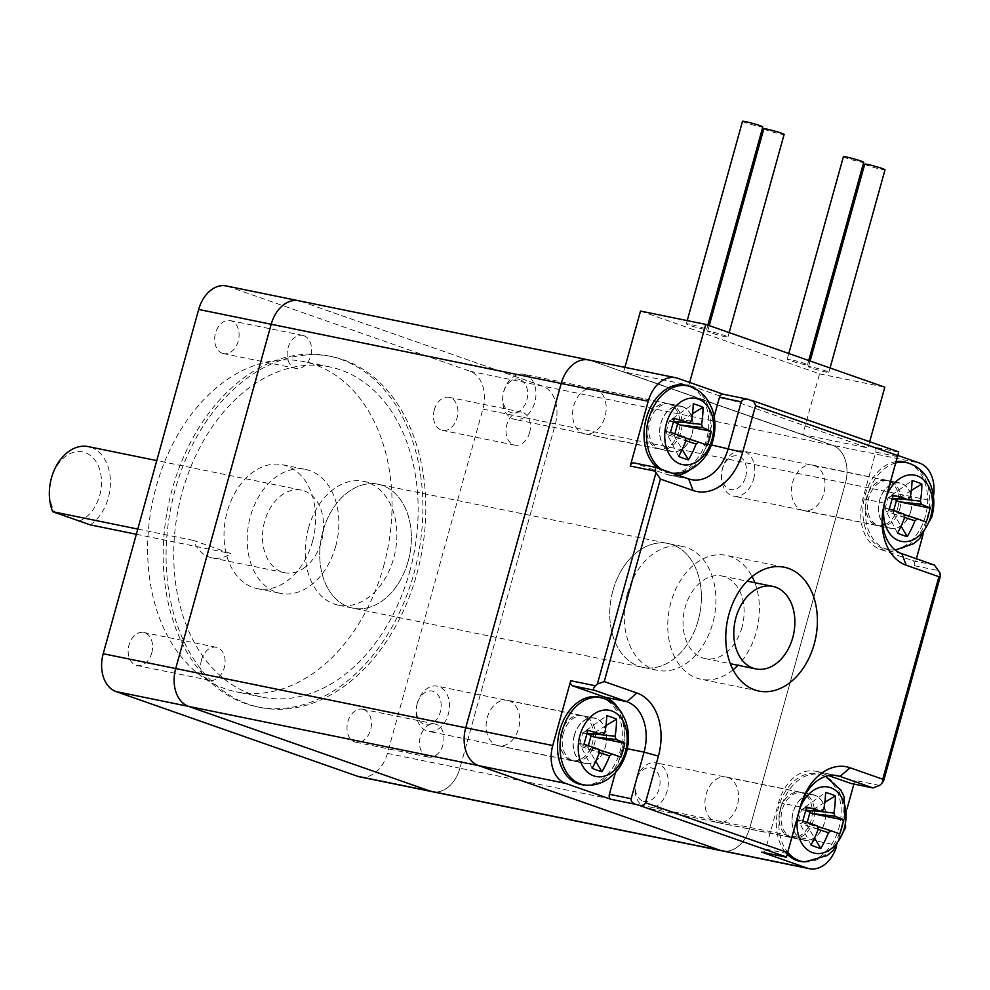 <?xml version="1.0" encoding="UTF-8"?>
<svg xmlns="http://www.w3.org/2000/svg" width="990" height="990" viewBox="0 0 990 990"><rect width="100%" height="100%" fill="white"/><g stroke="black" fill="none" stroke-linecap="round" stroke-linejoin="round"><path stroke-width="0.74" stroke-dasharray="4.95 3.71" d="M137.783 529.068L193.322 540.404A42.137 29.985 101.5 0 0 212.108 557.902A42.137 29.985 101.5 0 0 230.917 553.583L193.322 540.404M136.335 534.278L230.917 553.583M409.625 571.874A168.523 119.926 101.5 0 0 329.658 366.894A168.523 119.926 101.5 0 0 178.447 508.019A168.523 119.926 101.5 0 0 262.226 697.133A168.523 119.926 101.5 0 0 409.625 571.874M416.728 574.373A179.054 127.413 101.5 0 0 331.774 356.573A179.054 127.413 101.5 0 0 171.109 506.521A179.054 127.413 101.5 0 0 260.123 707.454A179.054 127.413 101.5 0 0 416.728 574.373M413.832 573.779A179.054 127.413 101.5 0 0 328.866 355.992A179.054 127.413 101.5 0 0 168.201 505.927A179.054 127.413 101.5 0 0 257.227 706.86A179.054 127.413 101.5 0 0 413.832 573.779M78.47 521.371A35.813 25.48 101.5 0 0 100.262 471.723A35.813 25.48 101.5 0 0 62.902 458.63A35.813 25.48 101.5 0 0 55.737 513.402M303.423 568.396A42.137 29.985 101.5 0 0 321.465 541.394A42.137 29.985 101.5 0 0 301.48 490.149A42.137 29.985 101.5 0 0 263.674 525.43A42.137 29.985 101.5 0 0 284.613 572.703A42.137 29.985 101.5 0 0 303.423 568.396M90.251 524.861A42.137 29.985 101.5 0 0 110.422 480.893A42.137 29.985 101.5 0 0 88.308 446.614M335.672 546.369A63.199 44.971 101.5 0 0 305.687 469.507A63.199 44.971 101.5 0 0 248.985 522.423A63.199 44.971 101.5 0 0 280.405 593.344A63.199 44.971 101.5 0 0 335.672 546.369M312.469 541.629A63.199 44.971 101.5 0 0 282.484 464.768A63.199 44.971 101.5 0 0 225.782 517.683A63.199 44.971 101.5 0 0 257.202 588.605A63.199 44.971 101.5 0 0 312.469 541.629M383.526 566.552A168.523 119.926 101.5 0 0 303.559 361.573A168.523 119.926 101.5 0 0 152.349 502.697A168.523 119.926 101.5 0 0 236.127 691.8A168.523 119.926 101.5 0 0 383.526 566.552M434.338 409.86A16.855 11.991 101.5 0 0 442.344 430.365A16.855 11.991 101.5 0 0 457.467 416.246A16.855 11.991 101.5 0 0 449.076 397.337A16.855 11.991 101.5 0 0 434.338 409.86M222.379 353.319A16.855 11.991 101.5 0 0 223.505 353.628A16.855 11.991 101.5 0 0 238.627 339.508A16.855 11.991 101.5 0 0 230.249 320.599A16.855 11.991 101.5 0 0 215.3 333.915A16.855 11.991 101.5 0 0 222.379 353.319M151.755 652.979A16.855 11.991 101.5 0 0 143.748 632.486A16.855 11.991 101.5 0 0 128.626 646.594A16.855 11.991 101.5 0 0 137.004 665.515A16.855 11.991 101.5 0 0 151.755 652.979M363.714 709.533A16.855 11.991 101.5 0 0 362.588 709.224A16.855 11.991 101.5 0 0 347.465 723.331A16.855 11.991 101.5 0 0 355.843 742.252A16.855 11.991 101.5 0 0 370.792 728.937A16.855 11.991 101.5 0 0 363.714 709.533M359.766 776.878A31.593 22.485 101.5 0 0 387.412 753.402L482.885 409.105A31.593 22.485 101.5 0 0 470.003 371.25L228.43 286.543A31.593 22.485 101.5 0 0 226.326 285.962M322.926 531.284A63.199 44.971 -78.5 0 1 378.192 484.308A63.199 44.971 -78.5 0 1 409.613 555.229A63.199 44.971 -78.5 0 1 352.91 608.145A63.199 44.971 -78.5 0 1 322.926 531.284M529.588 432.642A16.855 11.991 101.5 0 0 521.594 412.137A16.855 11.991 101.5 0 0 506.843 424.673A16.855 11.991 101.5 0 0 514.85 445.166A16.855 11.991 101.5 0 0 529.588 432.642M303.868 335.709A16.855 11.991 101.5 0 0 302.754 335.4A16.855 11.991 101.5 0 0 287.805 348.715A16.855 11.991 101.5 0 0 294.884 368.119A16.855 11.991 101.5 0 0 296.01 368.429A16.855 11.991 101.5 0 0 310.947 355.113A16.855 11.991 101.5 0 0 303.868 335.709M201.514 659.823A16.855 11.991 101.5 0 0 209.509 680.316A16.855 11.991 101.5 0 0 224.26 667.792A16.855 11.991 101.5 0 0 216.253 647.287A16.855 11.991 101.5 0 0 201.514 659.823M427.235 756.744A16.855 11.991 101.5 0 0 428.348 757.053A16.855 11.991 101.5 0 0 443.297 743.738A16.855 11.991 101.5 0 0 436.219 724.334A16.855 11.991 101.5 0 0 435.093 724.024A16.855 11.991 101.5 0 0 420.156 737.34A16.855 11.991 101.5 0 0 427.235 756.744M387.412 753.402L459.917 768.203A31.593 22.485 101.5 0 1 432.271 791.691A31.593 22.485 101.5 0 0 459.917 768.203L555.39 423.918A31.593 22.485 101.5 0 0 542.508 386.063L300.935 301.344A31.593 22.485 101.5 0 0 298.832 300.774M308.422 528.314A63.199 44.971 -78.5 0 1 363.689 481.35A63.199 44.971 -78.5 0 1 395.109 552.259A63.199 44.971 -78.5 0 1 338.407 605.187A63.199 44.971 -78.5 0 1 308.422 528.314M482.885 409.105L555.39 423.918L459.917 768.203L749.937 827.43A31.593 22.485 101.5 0 1 722.304 850.905A31.593 22.485 101.5 0 0 749.937 827.43L845.41 483.132A31.593 22.485 101.5 0 0 832.528 445.277L590.956 360.57A31.593 22.485 101.5 0 0 588.852 359.989M847.019 808.867L836.946 845.188L749.937 827.43L845.41 483.132L555.39 423.918A31.593 22.485 101.5 0 0 542.508 386.063L300.935 301.344L677.964 378.341M408.177 561.182A63.199 44.971 -78.5 0 1 352.91 608.145A63.199 44.971 -78.5 0 1 321.49 537.236A63.199 44.971 -78.5 0 1 378.192 484.308A63.199 44.971 -78.5 0 1 408.177 561.182M698.21 620.396A63.199 44.971 -78.5 0 1 642.931 667.371A63.199 44.971 -78.5 0 1 611.511 596.45A63.199 44.971 -78.5 0 1 668.213 543.535A63.199 44.971 -78.5 0 1 698.21 620.396M689.646 382.437L688.891 385.147L623.663 371.832L624.9 367.352M640.518 311.07L819.559 373.861L802.717 434.61L867.945 447.938L688.891 385.147M819.559 373.861L884.8 387.177M869.666 441.713L867.945 447.938M682.593 406.63A23.166 16.483 -78.5 0 1 692.319 433.298A23.166 16.483 -78.5 0 1 671.777 451.601A23.166 16.483 -78.5 0 1 660.256 425.601A23.166 16.483 -78.5 0 1 681.046 406.197A23.166 16.483 -78.5 0 1 682.593 406.63M748.081 399.317L723.294 394.23M678.261 475.262A42.137 29.985 -78.5 0 1 669.698 475.225A42.137 29.985 -78.5 0 1 666.901 474.457L634.206 462.998L655.962 467.441M714.137 416.543L706.551 443.916A42.137 29.985 -78.5 0 1 690.253 469.656M741.993 627.264A42.137 29.985 -78.5 0 1 705.152 658.573A42.137 29.985 -78.5 0 1 684.201 611.3A42.137 29.985 -78.5 0 1 722.007 576.019A42.137 29.985 -78.5 0 1 741.993 627.264M754.85 582.714A63.199 44.971 -78.5 0 1 756.212 632.239A63.199 44.971 -78.5 0 1 737.995 665.28M733.058 669.834A63.199 44.971 -78.5 0 1 700.932 679.214A63.199 44.971 -78.5 0 1 669.512 608.293A63.199 44.971 -78.5 0 1 726.227 555.378A63.199 44.971 -78.5 0 1 752.103 576.601M627.45 593.456A63.199 44.971 101.5 0 0 657.434 670.329A63.199 44.971 101.5 0 0 714.137 617.401A63.199 44.971 101.5 0 0 682.716 546.492A63.199 44.971 101.5 0 0 627.45 593.456M612.946 590.498A63.199 44.971 101.5 0 0 642.931 667.371A63.199 44.971 101.5 0 0 699.633 614.443A63.199 44.971 101.5 0 0 668.213 543.535A63.199 44.971 101.5 0 0 612.946 590.498M814.423 465.597A23.166 16.483 101.5 0 0 812.877 465.176A23.166 16.483 101.5 0 0 792.087 484.58A23.166 16.483 101.5 0 0 803.608 510.58A23.166 16.483 101.5 0 0 823.866 493.354A23.166 16.483 101.5 0 0 814.423 465.597M727.922 777.484A23.166 16.483 101.5 0 0 726.375 777.063A23.166 16.483 101.5 0 0 705.833 795.366A23.166 16.483 101.5 0 0 715.572 822.034A23.166 16.483 101.5 0 0 717.107 822.467A23.166 16.483 101.5 0 0 737.661 804.152A23.166 16.483 101.5 0 0 727.922 777.484M509.083 700.747A23.166 16.483 101.5 0 0 507.548 700.326A23.166 16.483 101.5 0 0 487.278 717.54A23.166 16.483 101.5 0 0 498.267 745.73A23.166 16.483 101.5 0 0 518.822 727.415A23.166 16.483 101.5 0 0 509.083 700.747M595.584 388.86A23.166 16.483 101.5 0 0 594.037 388.439A23.166 16.483 101.5 0 0 573.247 407.843A23.166 16.483 101.5 0 0 584.768 433.843A23.166 16.483 101.5 0 0 605.311 415.528A23.166 16.483 101.5 0 0 595.584 388.86M933.434 496.312A31.593 22.485 -78.5 0 1 932.419 500.903L845.41 483.132A31.593 22.485 101.5 0 0 832.528 445.277L590.956 360.57M897.843 455.437L874.059 447.096A4.208 2.995 -78.5 0 1 875.779 452.145L862.859 498.725A42.137 29.985 -78.5 0 0 880.048 549.202L912.731 560.662A4.208 2.995 -78.5 0 1 914.451 565.711L916.381 558.756M923.051 534.674L932.419 500.903M853.9 784.055L854.915 780.38A4.208 2.995 -78.5 0 1 851.524 783.548M836.946 845.188A31.593 22.485 -78.5 0 1 836.525 846.623M802.717 434.61L623.663 371.832M574.287 735.31A23.166 16.483 -78.5 0 1 594.557 718.084A23.166 16.483 -78.5 0 1 606.066 744.084A23.166 16.483 -78.5 0 1 585.276 763.488A23.166 16.483 -78.5 0 1 574.287 735.31M618.181 708.197A42.137 29.985 -78.5 0 1 622.302 747.698L615.396 772.608M802.568 839.805A23.166 16.483 -78.5 0 1 792.841 813.137A23.166 16.483 -78.5 0 1 813.384 794.822A23.166 16.483 -78.5 0 1 824.905 820.821A23.166 16.483 -78.5 0 1 804.115 840.225A23.166 16.483 -78.5 0 1 802.568 839.805M762.3 852.266A4.208 2.995 -78.5 0 0 765.691 849.098L778.61 802.519A42.137 29.985 -78.5 0 1 815.463 771.198A42.137 29.985 -78.5 0 1 818.272 771.977L828.642 775.615M910.874 511.125A23.166 16.483 -78.5 0 1 890.604 528.338A23.166 16.483 -78.5 0 1 879.095 502.338A23.166 16.483 -78.5 0 1 899.885 482.934A23.166 16.483 -78.5 0 1 910.874 511.125M763.822 128.799A10.531 0.718 -164.5 0 0 773.772 132.301A10.531 0.718 -164.5 0 0 784.117 134.43M710.696 331.65A10.531 0.718 -164.5 0 0 707.652 331.328A10.531 0.718 -164.5 0 0 717.614 334.83A10.531 0.718 -164.5 0 0 727.947 336.946A10.531 0.718 -164.5 0 0 721.821 334.571A10.531 0.718 -164.5 0 0 710.696 331.65M742.5 121.325A10.531 0.718 -164.5 0 0 752.462 124.827A10.531 0.718 -164.5 0 0 762.807 126.955M689.387 324.175A10.531 0.718 -164.5 0 0 686.342 323.854A10.531 0.718 -164.5 0 0 696.292 327.356A10.531 0.718 -164.5 0 0 706.637 329.472A10.531 0.718 -164.5 0 0 700.512 327.096A10.531 0.718 -164.5 0 0 689.387 324.175M843.393 156.705A10.531 0.718 -164.5 0 0 853.355 160.207A10.531 0.718 -164.5 0 0 863.688 162.335M790.28 359.556A10.531 0.718 -164.5 0 0 787.223 359.234A10.531 0.718 -164.5 0 0 797.185 362.736A10.531 0.718 -164.5 0 0 807.531 364.852A10.531 0.718 -164.5 0 0 801.405 362.464A10.531 0.718 -164.5 0 0 790.28 359.556M864.716 164.179A10.531 0.718 -164.5 0 0 874.665 167.681A10.531 0.718 -164.5 0 0 885.01 169.81M811.59 367.03A10.531 0.718 -164.5 0 0 808.545 366.696A10.531 0.718 -164.5 0 0 818.507 370.211A10.531 0.718 -164.5 0 0 828.84 372.327A10.531 0.718 -164.5 0 0 822.715 369.938A10.531 0.718 -164.5 0 0 811.59 367.03M592.181 768.314L579.657 743.911L583.976 744.208M620.866 757.152L588.035 746.844L588.481 749.17L595.72 761.322M417.198 703.828A17.152 12.202 101.5 0 0 430.601 724.197A17.152 12.202 101.5 0 0 438.521 695.636A17.152 12.202 101.5 0 0 417.198 703.828M417.285 703.271A23.005 16.372 101.5 0 0 428.2 731.251A23.005 16.372 101.5 0 0 448.841 711.983A23.005 16.372 101.5 0 0 437.407 686.169A23.005 16.372 101.5 0 0 417.285 703.271M587.825 730.323L583.159 732.538L606.759 715.733M605.991 725.608L592.466 733.937M583.159 732.538L586.884 733.837M579.657 743.911L582.726 732.885M587.59 747.19L579.855 744.468M588.345 745.705L588.035 746.844M561.243 732.662A23.005 16.372 101.5 0 0 572.171 760.654A23.005 16.372 101.5 0 0 592.812 741.386A23.005 16.372 101.5 0 0 581.378 715.56A23.005 16.372 101.5 0 0 561.243 732.662M561.318 732.687A22.956 16.335 101.5 0 0 571.935 760.543A22.956 16.335 101.5 0 0 592.812 741.386A22.956 16.335 101.5 0 0 581.118 715.572A22.956 16.335 101.5 0 0 561.318 732.687M563.397 733.107A23.005 16.372 101.5 0 0 574.027 761.025A23.005 16.372 101.5 0 0 574.311 761.087A23.005 16.372 101.5 0 0 594.953 741.819A23.005 16.372 101.5 0 0 583.518 716.005A23.005 16.372 101.5 0 0 583.234 715.943A23.005 16.372 101.5 0 0 563.397 733.107M574.398 735.347A23.005 16.372 101.5 0 0 585.313 763.327A23.005 16.372 101.5 0 0 605.954 744.059A23.005 16.372 101.5 0 0 594.52 718.245A23.005 16.372 101.5 0 0 574.398 735.347M583.778 784.959A44.674 31.791 101.5 0 0 621.064 747.153A44.674 31.791 101.5 0 0 601.574 697.752M674.314 418.436L669.661 420.651L693.26 403.846M678.67 456.427L666.344 432.581L666.666 431.553L670.465 432.321M519.837 379.517A17.152 12.202 101.5 0 0 502.957 400.727A17.152 12.202 101.5 0 0 522.992 407.756A17.152 12.202 101.5 0 0 519.837 379.517M525.43 374.703A23.005 16.372 101.5 0 0 523.896 374.282A23.005 16.372 101.5 0 0 503.254 393.55A23.005 16.372 101.5 0 0 514.701 419.364A23.005 16.372 101.5 0 0 535.095 401.185A23.005 16.372 101.5 0 0 525.43 374.703M692.493 413.721L678.954 422.049M707.355 445.265L674.524 434.957L674.97 437.283L682.209 449.435M674.846 433.83L674.524 434.957M669.661 420.651L673.373 421.95M666.159 432.024L669.215 420.998M674.091 435.303L666.344 432.581M669.401 404.093A23.005 16.372 101.5 0 0 667.866 403.673A23.005 16.372 101.5 0 0 647.225 422.94A23.005 16.372 101.5 0 0 658.659 448.767A23.005 16.372 101.5 0 0 679.066 430.588A23.005 16.372 101.5 0 0 669.401 404.093M669.426 404.155A22.956 16.335 101.5 0 0 667.607 403.685A22.956 16.335 101.5 0 0 647.299 422.953A22.956 16.335 101.5 0 0 658.424 448.656A22.956 16.335 101.5 0 0 679.016 430.774A22.956 16.335 101.5 0 0 669.426 404.155M671.542 404.539A23.005 16.372 101.5 0 0 670.02 404.118A23.005 16.372 101.5 0 0 669.735 404.056A23.005 16.372 101.5 0 0 649.366 423.386A23.005 16.372 101.5 0 0 660.528 449.138A23.005 16.372 101.5 0 0 660.813 449.2A23.005 16.372 101.5 0 0 681.207 431.021A23.005 16.372 101.5 0 0 671.542 404.539M682.543 406.779A23.005 16.372 101.5 0 0 681.009 406.358A23.005 16.372 101.5 0 0 660.367 425.626A23.005 16.372 101.5 0 0 671.802 451.44A23.005 16.372 101.5 0 0 692.208 433.261A23.005 16.372 101.5 0 0 682.543 406.779M657.496 467.973A44.674 31.791 101.5 0 0 670.267 473.071A44.674 31.791 101.5 0 0 707.528 435.439A44.674 31.791 101.5 0 0 688.322 385.952M911.332 490.458L897.794 498.787M893.153 495.173L888.5 497.388L912.087 480.583M745.668 476.796A17.152 12.202 101.5 0 0 732.278 456.427A17.152 12.202 101.5 0 0 724.358 484.989A17.152 12.202 101.5 0 0 745.668 476.796M753.65 478.999A23.005 16.372 101.5 0 0 742.735 451.019A23.005 16.372 101.5 0 0 722.094 470.287A23.005 16.372 101.5 0 0 733.528 496.101A23.005 16.372 101.5 0 0 753.65 478.999M926.195 522.002L893.364 511.694L893.809 514.02L901.048 526.173M897.509 533.164L885.184 509.33L885.505 508.291L889.305 509.058M892.93 512.04L885.184 509.33M893.685 510.568L893.364 511.694M888.5 497.388L892.213 498.688M884.998 508.761L888.055 497.735M897.621 508.402A23.005 16.372 101.5 0 0 886.706 480.41A23.005 16.372 101.5 0 0 866.064 499.678A23.005 16.372 101.5 0 0 877.499 525.504A23.005 16.372 101.5 0 0 897.621 508.402M897.621 508.39A22.956 16.335 101.5 0 0 886.446 480.422A22.956 16.335 101.5 0 0 866.139 499.69A22.956 16.335 101.5 0 0 877.264 525.393A22.956 16.335 101.5 0 0 897.621 508.39M899.774 508.835A23.005 16.372 101.5 0 0 888.847 480.855A23.005 16.372 101.5 0 0 888.562 480.793A23.005 16.372 101.5 0 0 868.205 500.123A23.005 16.372 101.5 0 0 879.368 525.876A23.005 16.372 101.5 0 0 879.64 525.938A23.005 16.372 101.5 0 0 899.774 508.835M910.763 511.088A23.005 16.372 101.5 0 0 899.848 483.095A23.005 16.372 101.5 0 0 879.207 502.363A23.005 16.372 101.5 0 0 890.641 528.177A23.005 16.372 101.5 0 0 910.763 511.088M896.123 461.662A44.674 31.791 101.5 0 0 863.033 506.806A44.674 31.791 101.5 0 0 889.107 549.809A44.674 31.791 101.5 0 0 925.39 516.211A44.674 31.791 101.5 0 0 906.914 462.602M839.693 833.889L806.875 823.581L807.32 825.908L814.56 838.06M824.831 802.346L811.293 810.674M643.042 801.108A17.152 12.202 101.5 0 0 659.909 779.897A17.152 12.202 101.5 0 0 639.874 772.868A17.152 12.202 101.5 0 0 643.042 801.108M645.505 807.568A23.005 16.372 101.5 0 0 647.039 807.988A23.005 16.372 101.5 0 0 667.681 788.721A23.005 16.372 101.5 0 0 656.246 762.906A23.005 16.372 101.5 0 0 635.84 781.085A23.005 16.372 101.5 0 0 645.505 807.568M811.02 845.052L798.497 820.648L802.803 820.945M806.664 807.06L801.999 809.276L825.598 792.47M798.497 820.648L801.554 809.622M806.429 823.928L798.695 821.205M807.184 822.455L806.875 823.581M801.999 809.276L805.712 810.575M789.476 836.958A23.005 16.372 101.5 0 0 790.998 837.391A23.005 16.372 101.5 0 0 811.652 818.124A23.005 16.372 101.5 0 0 800.205 792.297A23.005 16.372 101.5 0 0 779.811 810.476A23.005 16.372 101.5 0 0 789.476 836.958M789.525 836.921A22.956 16.335 101.5 0 0 790.775 837.28A22.956 16.335 101.5 0 0 811.652 818.124A22.956 16.335 101.5 0 0 799.957 792.309A22.956 16.335 101.5 0 0 779.835 810.699A22.956 16.335 101.5 0 0 789.525 836.921M791.616 837.404A23.005 16.372 101.5 0 0 792.866 837.763A23.005 16.372 101.5 0 0 793.151 837.825A23.005 16.372 101.5 0 0 813.792 818.557A23.005 16.372 101.5 0 0 802.358 792.743A23.005 16.372 101.5 0 0 802.073 792.681A23.005 16.372 101.5 0 0 781.902 811.119A23.005 16.372 101.5 0 0 791.616 837.404M802.618 839.644A23.005 16.372 101.5 0 0 804.152 840.065A23.005 16.372 101.5 0 0 824.794 820.809A23.005 16.372 101.5 0 0 813.359 794.982A23.005 16.372 101.5 0 0 792.953 813.161A23.005 16.372 101.5 0 0 802.618 839.644M802.605 861.696A44.674 31.791 101.5 0 0 839.904 823.89A44.674 31.791 101.5 0 0 820.413 774.489A44.674 31.791 101.5 0 0 781.073 799.821A44.674 31.791 101.5 0 0 787.248 854.271M470.003 371.25L919.537 463.048M228.43 286.543L300.935 301.344M666.901 474.457L688.644 478.9M706.551 443.916L711.439 444.918M914.451 565.711L939.102 570.735M881.583 783.684L939.993 573.062M879.566 785.416L854.915 780.38M898.734 451.935L750.952 400.108M898.71 452.133L874.059 447.096M622.302 747.698L627.301 748.725M818.272 771.977L834.335 775.257M778.61 802.519L800.365 806.961M765.691 849.098L787.446 853.541M897.534 456.588L875.779 452.145M862.859 498.725L884.615 503.168M880.048 549.202L901.803 553.645M912.731 560.662L934.486 565.104M598.356 749.158L580.165 743.441M581.254 746.646L599.445 752.363M588.481 749.17L599.346 752.648M604.89 732.736L585.536 731.214M586.983 733.466L583.023 733.157M598.579 734.419L592.75 733.751M586.092 785.132A44.389 31.581 101.5 0 0 623.143 747.574A44.389 31.581 101.5 0 0 603.789 698.495M691.379 420.849L672.024 419.327M669.512 421.27L673.472 421.579M666.666 431.553L684.857 437.271M667.755 434.759L685.946 440.476M685.068 422.532L679.251 421.864M674.97 437.283L685.835 440.76M677.395 435.315L685.761 438.001L677.482 435.353M661.592 469.409A44.389 31.581 101.5 0 0 672.532 473.245L670.267 473.071M672.594 473.245A44.389 31.581 101.5 0 0 709.607 435.872A44.389 31.581 101.5 0 0 690.525 386.694M886.396 496.757A33.771 24.032 101.5 0 0 884.404 503.947M898.091 498.601L903.907 499.269M890.864 496.077L910.218 497.586M888.352 498.007L892.312 498.317L888.228 498.044M904.674 517.498L893.809 514.02M885.505 508.291L903.697 514.008M904.773 517.213L886.582 511.496M895.764 462.949A44.389 31.581 101.5 0 0 865.409 509.058A44.389 31.581 101.5 0 0 891.421 549.982A44.389 31.581 101.5 0 0 927.469 516.607A44.389 31.581 101.5 0 0 909.117 463.345M799.895 808.644A33.771 24.032 101.5 0 0 797.928 815.76M818.185 829.385L807.32 825.908M809.82 823.977L818.111 826.625L809.733 823.94M811.59 810.488L817.418 811.157M817.196 825.895L799.004 820.178M818.285 829.1L800.093 823.383M804.375 807.951L823.73 809.474M805.823 810.204L801.863 809.894M804.932 861.869A44.389 31.581 101.5 0 0 841.983 824.311A44.389 31.581 101.5 0 0 822.628 775.232A44.389 31.581 101.5 0 0 784.241 798.769A44.389 31.581 101.5 0 0 787.768 852.378M257.227 706.86L260.123 707.454M328.866 355.992L331.774 356.573M301.48 490.149L156.767 460.598M284.613 572.703L212.108 557.902M257.202 588.605L280.405 593.344M282.484 464.768L305.687 469.507M329.658 366.894L303.559 361.573M262.226 697.133L236.127 691.8M435.093 724.024L362.588 709.224M428.348 757.053L355.843 742.252M216.253 647.287L143.748 632.486M209.509 680.316L137.004 665.515M302.754 335.4L230.249 320.599M296.01 368.429L223.505 353.628M521.594 412.137L449.076 397.337M514.85 445.166L442.344 430.365M682.716 546.492L363.689 481.35M657.434 670.329L338.407 605.187M691.453 479.667L669.698 475.225M705.152 658.573L730.311 663.708M722.007 576.019L747.165 581.155M784.229 567.221L726.227 555.378M758.934 691.057L700.932 679.214M584.768 433.843L671.777 451.601M594.037 388.439L681.046 406.197M498.267 745.73L585.276 763.488M507.548 700.326L594.557 718.084M837.218 775.64L815.463 771.198M717.107 822.467L804.115 840.225M726.375 777.063L813.384 794.822M803.608 510.58L890.604 528.338M812.877 465.176L899.885 482.934M727.947 336.946L729.16 332.603M707.652 331.328L709.236 325.611M706.637 329.472L707.838 325.128M686.342 323.854L687.233 320.611M807.531 364.852L808.731 360.509M787.223 359.234L788.807 353.517M828.84 372.327L830.053 367.983M808.545 366.696L810.129 360.991M586.971 733.503L582.9 733.194M581.378 715.56L437.407 686.169M572.171 760.654L428.2 731.251M571.935 760.543L574.027 761.025M581.118 715.572L583.234 715.943M594.52 718.245L583.518 716.005M585.313 763.327L574.311 761.087M673.46 421.616L669.389 421.307M667.866 403.673L523.896 374.282M658.659 448.767L514.701 419.364M658.424 448.656L660.528 449.138M667.607 403.685L669.735 404.056M681.009 406.358L670.02 404.118M671.802 451.44L660.813 449.2M886.706 480.41L742.735 451.019M877.499 525.504L733.528 496.101M877.264 525.393L879.368 525.876M886.446 480.422L888.562 480.793M899.848 483.095L888.847 480.855M890.641 528.177L879.64 525.938M895.294 550.056L889.107 549.809M805.81 810.241L801.739 809.931M800.205 792.297L656.246 762.906M790.998 837.391L647.039 807.988M790.775 837.28L792.866 837.763M799.957 792.309L802.073 792.681M813.359 794.982L802.358 792.743M804.152 840.065L793.151 837.825M825.586 776.408L820.413 774.489"/><path stroke-width="1.49" d="M156.767 460.598L88.308 446.614A42.137 29.985 101.5 0 0 56.294 465.943A42.137 29.985 101.5 0 0 52.656 511.682L137.783 529.068M52.656 511.682L90.251 524.861L136.335 534.278M300.935 301.344A31.593 22.485 101.5 0 0 298.832 300.774L226.326 285.962A31.593 22.485 101.5 0 0 198.681 309.449L103.208 653.734A31.593 22.485 101.5 0 0 116.09 691.589L357.662 776.309A31.593 22.485 101.5 0 0 359.766 776.878L432.271 791.691A31.593 22.485 101.5 0 1 430.167 791.109A31.593 22.485 101.5 0 0 432.271 791.691L722.304 850.905A31.593 22.485 101.5 0 1 720.2 850.323A31.593 22.485 101.5 0 0 722.304 850.905L809.3 868.676A31.593 22.485 -78.5 0 1 807.197 868.094L761.731 852.155L786.382 857.179L800.514 805.947A52.668 37.472 101.5 0 1 850.076 767.77L882.758 779.229L883.587 780.974L881.583 783.684L879.566 785.416L872.994 787.953L840.015 776.42A42.137 29.985 101.5 0 0 837.218 775.64A42.137 29.985 101.5 0 0 800.365 806.961L786.382 857.179M590.956 360.57A31.593 22.485 101.5 0 0 588.852 359.989L298.832 300.774A31.593 22.485 101.5 0 0 271.186 324.25L175.713 668.547A31.593 22.485 101.5 0 0 188.595 706.402L430.167 791.109L807.197 868.094M588.852 359.989A31.593 22.485 101.5 0 0 561.206 383.476L648.215 401.235A31.593 22.485 -78.5 0 1 675.861 377.759L588.852 359.989A31.593 22.485 101.5 0 0 561.206 383.476L465.733 727.761A31.593 22.485 101.5 0 0 478.628 765.616L720.2 850.323L478.628 765.616L565.624 783.387L611.102 799.326A4.208 2.995 -78.5 0 1 609.382 794.277L615.396 772.608M298.832 300.774A31.593 22.485 101.5 0 0 271.186 324.25L175.713 668.547A31.593 22.485 101.5 0 0 188.595 706.402L430.167 791.109L357.662 776.309M742.661 452.331A52.668 37.472 101.5 0 1 693.087 490.508L660.404 479.036L654.897 471.079L655.702 467.367L688.644 478.9A42.137 29.985 101.5 0 0 691.453 479.667A42.137 29.985 101.5 0 0 728.306 448.359L741.374 401.358L743.465 399.465L747.524 399.18L753.65 401.42L755.655 405.318L742.661 452.331L711.439 444.918M714.137 416.543L719.47 397.337A4.208 2.995 -78.5 0 1 723.146 394.206A4.208 2.995 -78.5 0 1 723.43 394.28M869.666 441.713L884.8 387.177L705.746 324.386L640.518 311.07L624.9 367.352M705.746 324.386L689.646 382.437M723.294 394.23L677.964 378.341A31.593 22.485 -78.5 0 0 675.861 377.759M648.215 401.235L630.246 466.043A4.208 2.995 -78.5 0 1 633.934 462.912A4.208 2.995 -78.5 0 1 634.206 462.998M690.253 469.656A42.137 29.985 -78.5 0 1 678.261 475.262M792.755 637.622A42.137 29.985 -78.5 0 1 755.902 668.931A42.137 29.985 -78.5 0 1 734.964 621.658A42.137 29.985 -78.5 0 1 772.757 586.377A42.137 29.985 -78.5 0 1 792.755 637.622M737.995 665.28A63.199 44.971 -78.5 0 1 733.058 669.834M752.103 576.601A63.199 44.971 -78.5 0 1 754.85 582.714M814.213 644.082A63.199 44.971 -78.5 0 1 758.934 691.057A63.199 44.971 -78.5 0 1 727.526 620.136A63.199 44.971 -78.5 0 1 784.229 567.221A63.199 44.971 -78.5 0 1 814.213 644.082M198.681 309.449L561.206 383.476L465.733 727.761A31.593 22.485 101.5 0 0 478.628 765.616L116.09 691.589M884.763 502.165L898.747 451.91L884.615 503.168A42.137 29.985 101.5 0 0 901.803 553.645L934.486 565.104L939.993 573.062L940.426 576.032L938.928 576.712L906.246 565.253A52.668 37.472 101.5 0 1 884.763 502.165L884.615 503.168M655.788 473.406L597.378 684.028L604.246 681.566L636.929 693.025A52.668 37.472 101.5 0 1 658.412 756.113L645.492 802.692C644.465 805.056 642.176 805.872 638.624 805.155L786.407 856.981M897.843 455.437L919.537 463.048A31.593 22.485 -78.5 0 1 933.434 496.312M916.381 558.756L923.051 534.674M847.019 808.867L853.9 784.055M836.525 846.623A31.593 22.485 -78.5 0 1 809.3 868.676M627.301 748.725L644.057 752.14L631.137 798.72C630.803 801.281 632.338 803.15 635.753 804.363L638.624 805.155M565.624 783.387A31.593 22.485 -78.5 0 1 552.742 745.532L570.71 680.724L595.361 685.761L597.378 684.028M570.71 680.724A4.208 2.995 -78.5 0 0 572.43 685.773L605.113 697.232A42.137 29.985 -78.5 0 1 618.181 708.197M658.412 756.113L644.057 752.14A42.137 29.985 101.5 0 0 626.868 701.675L593.889 690.08L593.48 688.124L595.361 685.761M851.524 783.548A4.208 2.995 -78.5 0 1 851.227 783.511A4.208 2.995 -78.5 0 1 850.955 783.437L828.642 775.615M729.16 332.603L784.117 134.43A10.531 0.718 -164.5 0 0 777.991 132.041A10.531 0.718 -164.5 0 0 766.866 129.121A10.531 0.718 -164.5 0 0 763.822 128.799L709.236 325.611M707.838 325.128L762.807 126.955A10.531 0.718 -164.5 0 0 756.669 124.567A10.531 0.718 -164.5 0 0 745.544 121.646A10.531 0.718 -164.5 0 0 742.5 121.325L687.233 320.611M808.731 360.509L863.688 162.335A10.531 0.718 -164.5 0 0 857.563 159.947A10.531 0.718 -164.5 0 0 846.438 157.026A10.531 0.718 -164.5 0 0 843.393 156.705L788.807 353.517M830.053 367.983L885.01 169.81A10.531 0.718 -164.5 0 0 878.885 167.421A10.531 0.718 -164.5 0 0 867.76 164.501A10.531 0.718 -164.5 0 0 864.716 164.179L810.129 360.991M612.129 753.996A78.631 1.188 18.5 0 1 620.866 757.152A75.215 74.312 -48.7 0 0 624.715 743.255A78.631 9.479 -167.5 0 0 616.151 739.493L615.062 736.3A78.631 58.979 -70.1 0 0 616.51 719.161A75.215 36.642 166.3 0 0 606.759 715.733A78.631 50.688 108.8 0 1 604.89 732.736L602.378 734.667A78.631 9.479 -167.5 0 0 587.825 730.323A75.215 9.145 106 0 1 585.944 737.253A75.215 9.145 106 0 1 583.976 744.208A78.631 1.188 18.5 0 1 598.356 749.158L599.445 752.363A78.631 50.688 108.8 0 1 592.181 768.314A75.215 28.524 43 0 0 601.92 771.73A78.631 58.979 -70.1 0 0 609.617 755.927L612.129 753.996L599.272 749.888L612.067 753.972M586.983 733.466L602.761 734.741L586.971 733.503M592.466 733.937L591.092 735.818L593.839 736.944L624.715 743.255M586.884 733.837L590.906 735.248M591.092 735.818L588.345 745.705M595.72 761.322L601.92 771.73M616.51 719.161L605.991 725.608M603.789 698.495L601.574 697.752A44.674 31.791 101.5 0 0 559.783 730.224A44.674 31.791 101.5 0 0 583.778 784.959L586.092 785.132C594.099 785.639 601.536 783.523 608.38 778.796L614.307 773.759C620.384 767.411 624.566 759.751 626.831 750.791C629.479 739.976 628.922 729.63 625.173 719.742L621.819 713.109C617.376 706.043 611.362 701.18 603.789 698.495A44.389 31.581 101.5 0 0 562.258 730.756A44.389 31.581 101.5 0 0 586.092 785.132M673.472 421.579L688.879 422.779A78.631 9.479 -167.5 0 0 674.314 418.436A75.215 9.145 106 0 1 670.465 432.321A78.631 1.188 18.5 0 1 684.857 437.271L685.946 440.476A78.631 50.688 108.8 0 1 678.67 456.427A75.215 28.524 43 0 0 688.421 459.843A78.631 58.979 -70.1 0 0 696.106 444.04L698.618 442.109A78.631 1.188 18.5 0 1 707.355 445.265A75.215 74.312 -48.7 0 0 711.204 431.368A78.631 9.479 -167.5 0 0 702.64 427.606L680.34 425.057L711.204 431.368M702.64 427.606L701.551 424.413A78.631 58.979 -70.1 0 0 702.999 407.274A75.215 36.642 166.3 0 0 698.371 405.393A75.215 36.642 166.3 0 0 693.26 403.846A78.631 50.688 108.8 0 1 691.379 420.849L689.25 422.854L673.46 421.616M698.618 442.109L685.761 438.001L698.593 442.097M702.999 407.274L692.493 413.721M682.209 449.435L688.421 459.843M678.954 422.049L677.593 423.93L680.34 425.057M677.593 423.93L674.846 433.83M673.373 421.95L677.395 423.361M688.322 385.952A44.674 31.791 101.5 0 0 688.075 385.865A44.674 31.791 101.5 0 0 647.905 413.3A44.674 31.791 101.5 0 0 657.496 467.973M903.907 499.269L920.391 501.15A78.631 58.979 -70.1 0 0 921.838 484.011A75.215 36.642 166.3 0 0 912.087 480.583A78.631 50.688 108.8 0 1 910.218 497.586L908.09 499.591L892.299 498.354L907.706 499.517A78.631 9.479 -167.5 0 0 893.153 495.173A75.215 9.145 106 0 1 889.305 509.058A78.631 1.188 18.5 0 1 903.697 514.008L904.773 517.213A78.631 50.688 108.8 0 1 897.509 533.164A75.215 28.524 43 0 0 907.261 536.58A78.631 58.979 -70.1 0 0 914.946 520.777L904.674 517.498M920.391 501.15L921.48 504.343L899.168 501.794L930.043 508.105A78.631 9.479 -167.5 0 0 921.48 504.343M917.433 518.834L904.6 514.738L917.458 518.847A78.631 1.188 18.5 0 1 926.195 522.002A75.215 74.312 -48.7 0 0 928.447 515.146A75.215 74.312 -48.7 0 0 930.043 508.105M917.458 518.847L914.946 520.777M897.794 498.787L896.42 500.668L899.168 501.794M901.048 526.173L907.261 536.58M921.838 484.011L911.332 490.458M896.42 500.668L893.685 510.568M892.213 498.688L896.235 500.111M895.294 550.056L913.708 543.646L919.636 538.61L931.813 516.966C934.832 505.791 934.412 495.05 930.551 484.729L927.024 477.749C922.581 470.795 916.616 465.993 909.117 463.345L906.914 462.602A44.674 31.791 101.5 0 0 896.123 461.662M817.418 811.157L833.902 813.038A78.631 58.979 -70.1 0 0 835.337 795.898A75.215 36.642 166.3 0 0 825.598 792.47A78.631 50.688 108.8 0 1 823.73 809.474L821.217 811.404A78.631 9.479 -167.5 0 0 806.664 807.06A75.215 9.145 106 0 1 802.803 820.945A78.631 1.188 18.5 0 1 817.196 825.895L818.285 829.1A78.631 50.688 108.8 0 1 811.02 845.052A75.215 28.524 43 0 0 816.02 847.007A75.215 28.524 43 0 0 820.76 848.467A78.631 58.979 -70.1 0 0 828.457 832.664L818.185 829.385M833.902 813.038L834.991 816.23A78.631 9.479 -167.5 0 1 843.554 819.992A75.215 74.312 -48.7 0 1 839.693 833.889A78.631 1.188 18.5 0 0 830.969 830.734L818.099 826.625L830.907 830.709M830.969 830.734L828.457 832.664M805.823 810.204L821.601 811.478L805.81 810.241M811.293 810.674L809.931 812.555L812.679 813.681L843.554 819.992M814.56 838.06L820.76 848.467M809.931 812.555L807.184 822.455M805.712 810.575L809.746 811.986M787.248 854.271A44.674 31.791 101.5 0 0 796.839 860.483A44.674 31.791 101.5 0 0 802.605 861.696L804.932 861.869L827.219 855.533L833.147 850.497L845.67 827.529L844 796.48L840.659 789.847L825.586 776.408M835.337 795.898L824.831 802.346M103.208 653.734L552.742 745.532M693.087 490.508L688.644 478.9M719.47 397.337L741.213 401.779M897.67 455.573L755.568 405.752M660.404 479.036L604.246 681.566M645.492 802.692L787.595 852.526M882.758 779.229L938.928 576.712M635.753 804.363L611.102 799.326M654.897 471.079L630.246 466.043M631.137 798.72L609.382 794.277M605.113 697.232L626.868 701.675L636.929 693.025M572.43 685.773L594.186 690.216M872.697 787.879L850.955 783.437M834.335 775.257L840.015 776.42L850.076 767.77M800.365 806.961L800.514 805.947M901.803 553.645L906.246 565.253M579.942 735.409A33.771 24.032 101.5 0 0 606.313 775.516A33.771 24.032 101.5 0 0 621.906 719.285A33.771 24.032 101.5 0 0 579.942 735.409M599.346 752.648L609.617 755.927M593.839 736.944L616.151 739.493M615.062 736.3L598.579 734.419M698.222 399.044A33.771 24.032 101.5 0 0 664.983 440.835A33.771 24.032 101.5 0 0 704.435 454.67A33.771 24.032 101.5 0 0 698.222 399.044M701.551 424.413L685.068 422.532M685.835 440.76L696.106 444.04M690.525 386.694A44.389 31.581 101.5 0 0 690.277 386.607A44.389 31.581 101.5 0 0 649.898 415.169A44.389 31.581 101.5 0 0 661.592 469.409M884.404 503.947A33.771 24.032 101.5 0 0 900.331 541.122A33.771 24.032 101.5 0 0 930.835 516.248A33.771 24.032 101.5 0 0 918.287 476.277A33.771 24.032 101.5 0 0 886.396 496.757M909.117 463.345A44.389 31.581 101.5 0 0 895.764 462.949M797.928 815.76A33.771 24.032 101.5 0 0 812.555 852.613A33.771 24.032 101.5 0 0 843.987 829.311A33.771 24.032 101.5 0 0 832.206 788.349A33.771 24.032 101.5 0 0 799.895 808.644M812.679 813.681L834.991 816.23M787.768 852.378A44.389 31.581 101.5 0 0 799.202 860.669A44.389 31.581 101.5 0 0 804.932 861.869M747.524 399.18L723.146 394.206M730.311 663.708L755.902 668.931M747.165 581.155L772.757 586.377M940.426 576.032L883.587 780.974M851.227 783.511L872.994 787.953M786.382 857.204L762.015 852.229M633.934 462.912L655.702 467.367M751.497 400.282L898.747 451.91M672.594 473.245C680.6 473.752 688.025 471.636 694.869 466.909L700.796 461.872C706.885 455.524 711.055 447.864 713.32 438.904C715.968 428.088 715.411 417.743 711.662 407.855L708.32 401.222C703.952 394.28 698.049 389.441 690.624 386.731L688.075 385.865"/></g></svg>
